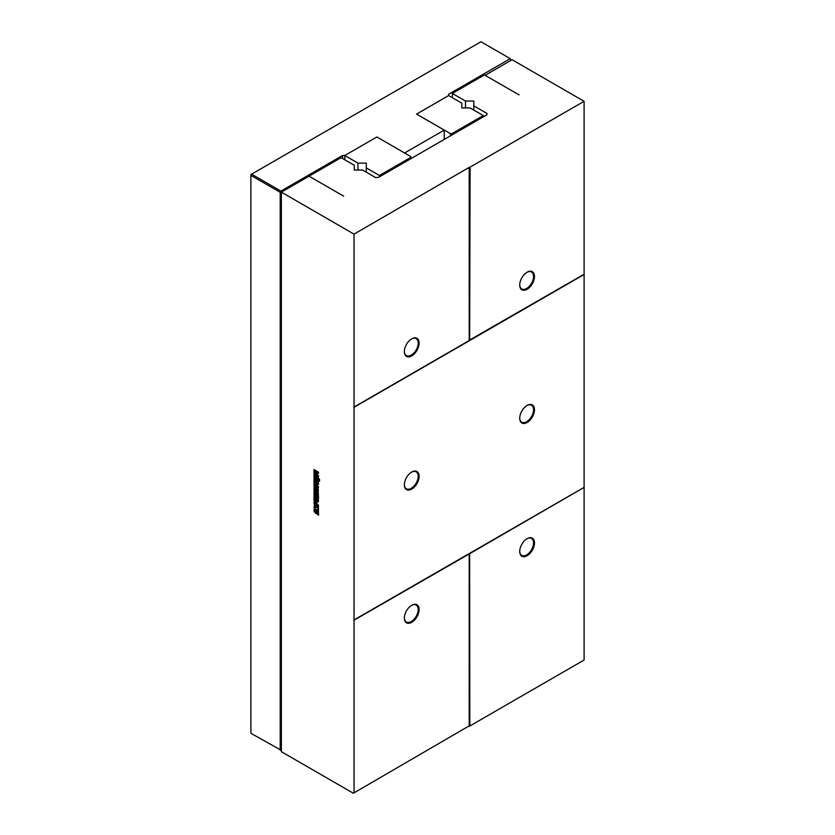 <?xml version="1.0" encoding="UTF-8"?>
<svg xmlns="http://www.w3.org/2000/svg" width="835" height="835" viewBox="0 0 835 835"><rect width="100%" height="100%" fill="white"/><g stroke="black" fill="none" stroke-linecap="round" stroke-linejoin="round"><path stroke-width="1.25" d="M281.364 192.154L281.364 751.688L353.351 793.25L469.186 725.845L469.186 553.981L353.81 620.061L584.103 487.379L584.103 101.296L512.106 59.734L485.125 75.307L519.046 94.898L484.415 74.92L452.34 93.436L465.492 101.035L473.8 101.035L473.8 105.826L486.951 113.424L486.951 114.75L378.735 177.239L375.74 177.636L362.578 170.037L354.28 170.037L354.28 165.246L341.818 158.055L340.43 158.055L309.054 176.164L343.665 196.152L309.023 176.185L281.364 192.154L354.04 234.124L469.186 167.376M469.646 553.72L584.103 487.379L469.646 553.72L469.813 726.012L584.103 660.026L584.103 487.64M534.484 542.927A10.438 6.033 120 0 0 527.104 538.669A10.438 6.033 120 0 0 519.725 551.455A10.438 6.033 120 0 0 527.104 555.713A10.438 6.033 120 0 0 534.484 542.927M468.926 726.523L469.719 725.531M469.416 553.584L469.646 725.573M354.04 620.196L354.04 407.303L584.103 274.485M419.118 476.315A10.438 6.033 120 0 0 411.728 472.057A10.438 6.033 120 0 0 404.349 484.843A10.438 6.033 120 0 0 411.728 489.101A10.438 6.033 120 0 0 419.118 476.315M534.484 409.703A10.438 6.033 120 0 0 527.104 405.445A10.438 6.033 120 0 0 519.725 418.231A10.438 6.033 120 0 0 527.104 422.5A10.438 6.033 120 0 0 534.484 409.703M354.04 407.303L584.103 274.224L469.427 340.158L469.374 167.637M468.905 168.868L469.416 167.511L584.103 101.296M469.197 168.962L469.197 340.555L353.81 407.177M469.667 340.294L470.084 168.461L469.416 167.511M534.484 276.489A10.438 6.033 120 0 0 527.104 272.22A10.438 6.033 120 0 0 519.725 285.006A10.438 6.033 120 0 0 527.104 289.275A10.438 6.033 120 0 0 534.484 276.489M519.725 551.183A9.79 5.657 120 0 0 521.75 555.4A9.79 5.657 120 0 0 529.296 552.78A9.79 5.657 120 0 0 533.565 542.927A9.79 5.657 120 0 0 531.54 538.45A9.79 5.657 120 0 0 526.875 538.805M469.186 553.981L353.81 620.332M354.04 792.853L354.04 620.457M354.04 407.042L354.04 234.124M318.772 480.094L319.419 481.377L318.772 480.094M319.419 480.062L318.772 478.768L319.419 480.062M315.661 480.292L315.411 476.148L316.486 476.138L318.166 477.474L318.26 481.451L315.661 480.292L315.64 476.013L316.715 476.002M315.64 476.013L316.486 476.138M318.26 481.451L315.891 480.156M315.369 482.087L315.369 481.002L318.396 482.745L318.396 484.415L316.173 485.166L318.396 486.45L318.396 487.536L315.348 485.772L315.348 484.081L317.561 483.35L315.369 482.087L315.599 480.866M316.956 487.369L318.375 489.258L318.145 492.368L317.321 492.17L317.582 488.976L316.194 488.193L316.068 488.892L316.486 490.604L316.486 489.268L317.091 489.623L317.091 492.034L315.296 489.571L315.567 486.909L316.956 487.369M318.145 492.368L317.321 492.17L317.55 490.949M317.457 491.168L317.811 488.84L316.194 488.193M315.369 497.284L315.369 496.209L318.396 497.952L318.396 501.23L318.219 501.908L317.383 501.72L315.369 500.541L315.369 499.455L316.152 499.382L315.599 496.073M318.219 501.908L316.768 500.489L316.413 500.927M315.588 499.58L316.382 499.257L316.382 497.608L315.599 497.159M316.089 496.011L315.369 495.593L315.369 491.721L318.396 493.464L318.396 497.295L317.697 496.898L317.697 494.122L317.206 493.84L317.206 496.449L316.58 496.094L316.089 493.193L316.089 496.011M314.304 508.327L316.799 509.82L316.82 513.828L315.995 513.619L316.246 510.425L314.858 509.653L314.743 510.352L315.15 512.053L315.15 510.717L315.755 511.072L315.755 513.483L313.96 511.03L314.273 508.338M316.82 513.828L315.995 513.619L316.225 512.408M316.131 512.617L316.475 510.3L314.858 509.653M317.07 506.01L317.07 507.409L314.023 507.586L314.565 506.344L314.023 502.326L317.07 506.01M315.348 471.493L315.348 470.408L318.396 472.172L318.396 473.247L317.321 472.631L317.321 474.885L318.396 475.512L318.396 476.587L315.348 474.833L315.348 473.748L316.507 474.416L315.578 470.272M317.749 505.342L317.749 514.663L318.459 515.059L318.459 505.185L314.722 500.708L314.722 470.001L314.023 469.594L314.023 500.906L317.989 505.206L317.989 514.527L318.688 514.934M404.349 484.571A9.79 5.657 120 0 0 406.374 488.788A9.79 5.657 120 0 0 413.92 486.168A9.79 5.657 120 0 0 418.189 476.315A9.79 5.657 120 0 0 416.164 471.838A9.79 5.657 120 0 0 411.498 472.192M519.725 417.959A9.79 5.657 120 0 0 521.75 422.186A9.79 5.657 120 0 0 529.296 419.556A9.79 5.657 120 0 0 533.565 409.703A9.79 5.657 120 0 0 531.54 405.226A9.79 5.657 120 0 0 526.875 405.58M519.725 284.735A9.79 5.657 120 0 0 521.75 288.962A9.79 5.657 120 0 0 529.296 286.332A9.79 5.657 120 0 0 533.565 276.489A9.79 5.657 120 0 0 531.54 272.001A9.79 5.657 120 0 0 526.875 272.367M452.34 97.705L452.34 93.436M465.492 107.955L465.492 101.035M473.8 110.095L473.8 105.826M486.951 114.75L486.951 113.424M419.118 343.091A10.438 6.033 120 0 0 411.728 338.833A10.438 6.033 120 0 0 404.349 351.618A10.438 6.033 120 0 0 411.728 355.887A10.438 6.033 120 0 0 419.118 343.091M419.118 609.54A10.438 6.033 120 0 0 411.728 605.271A10.438 6.033 120 0 0 404.349 618.067A10.438 6.033 120 0 0 411.728 622.326A10.438 6.033 120 0 0 419.118 609.54M318.772 481.002L319.001 479.968M319.648 481.242L319.001 480.866M319.648 479.927L319.001 478.632M318.49 481.315L317.947 481.503M317.561 483.35L315.599 481.952M315.348 485.772L315.578 483.945M318.626 487.4L315.578 485.636M316.173 485.166L318.626 484.29M317.321 491.898L315.526 489.435L315.797 486.774M316.486 490.604L316.715 489.133M318.375 492.233L317.55 492.034M315.818 499.445L316.382 499.257L315.818 499.445M315.369 500.541L315.599 499.32M316.58 500.833L315.599 500.405M318.448 501.783L317.613 501.584M316.319 495.875L315.599 495.458L315.599 491.585M316.58 496.094L316.809 493.339M317.436 496.324L316.809 495.959M317.697 496.898L317.926 493.986M318.626 497.169L317.926 496.762M315.995 513.348L314.19 510.895L314.471 508.233M315.15 512.053L315.39 510.592M317.049 513.692L316.225 513.483M314.023 503.526L314.252 502.2M314.565 504.152L314.252 503.39M314.565 506.344L314.795 504.027M314.023 507.586L314.252 506.24M317.3 507.273L314.252 507.45M316.507 472.161L315.578 471.358M316.507 474.416L316.736 472.025M315.348 474.833L315.578 473.612M318.626 476.461L315.578 474.697M317.321 472.631L318.626 473.121M314.252 469.468L314.252 500.77L317.989 505.206M404.349 351.347A9.79 5.657 120 0 0 406.374 355.574A9.79 5.657 120 0 0 413.92 352.944A9.79 5.657 120 0 0 418.189 343.091A9.79 5.657 120 0 0 416.164 338.613A9.79 5.657 120 0 0 411.498 338.968M404.349 617.796A9.79 5.657 120 0 0 406.374 622.012A9.79 5.657 120 0 0 413.92 619.393A9.79 5.657 120 0 0 418.189 609.54A9.79 5.657 120 0 0 416.164 605.051A9.79 5.657 120 0 0 411.498 605.417M317.227 480.021L317.864 479.968L317.791 477.954L316.423 477.14L317.123 477.37L316.194 477.276L316.225 479.582L317.227 480.021M317.269 500.614L317.864 498.505L316.893 498.213L317.269 500.614L317.864 498.505M316.601 506.167L315.212 504.935L315.212 506.334L316.601 506.167M316.987 480.156L317.634 480.094L317.561 478.09L316.194 477.276M317.634 498.641L316.893 498.213M316.371 506.302L315.212 504.935M510.947 60.402L510.258 58.669L448.625 94.251L448.625 95.555L416.529 114.092L444.241 130.093L404.599 152.972L376.888 136.971L344.792 155.508L342.527 155.508L280.894 191.09L251.596 174.171L250.897 174.567L250.897 175.371L280.205 192.29L280.894 191.09M281.364 750.352L250.897 733.297L250.897 175.371L251.596 174.171L480.96 41.75L510.258 58.669M444.241 139.414L444.241 130.093M280.205 750.216L280.205 192.29M342.527 158.462L342.527 155.508M344.792 159.767L344.792 155.508L376.888 136.971L410.81 156.583L410.81 157.387L379.424 175.507L366.273 167.908L366.273 163.117L357.964 163.117L344.813 155.519L344.813 159.788M410.81 158.713L410.81 157.387M379.424 176.832L379.424 175.507M357.964 170.037L357.964 163.117M366.273 172.177L366.273 167.908M450.493 135.802L450.493 133.673L416.582 114.092L448.645 95.566L461.807 103.164L461.807 107.955L470.105 107.955L483.267 115.554L451.881 133.673L450.493 133.673M451.881 134.999L451.881 133.673M483.267 116.89L483.267 115.554"/></g></svg>
